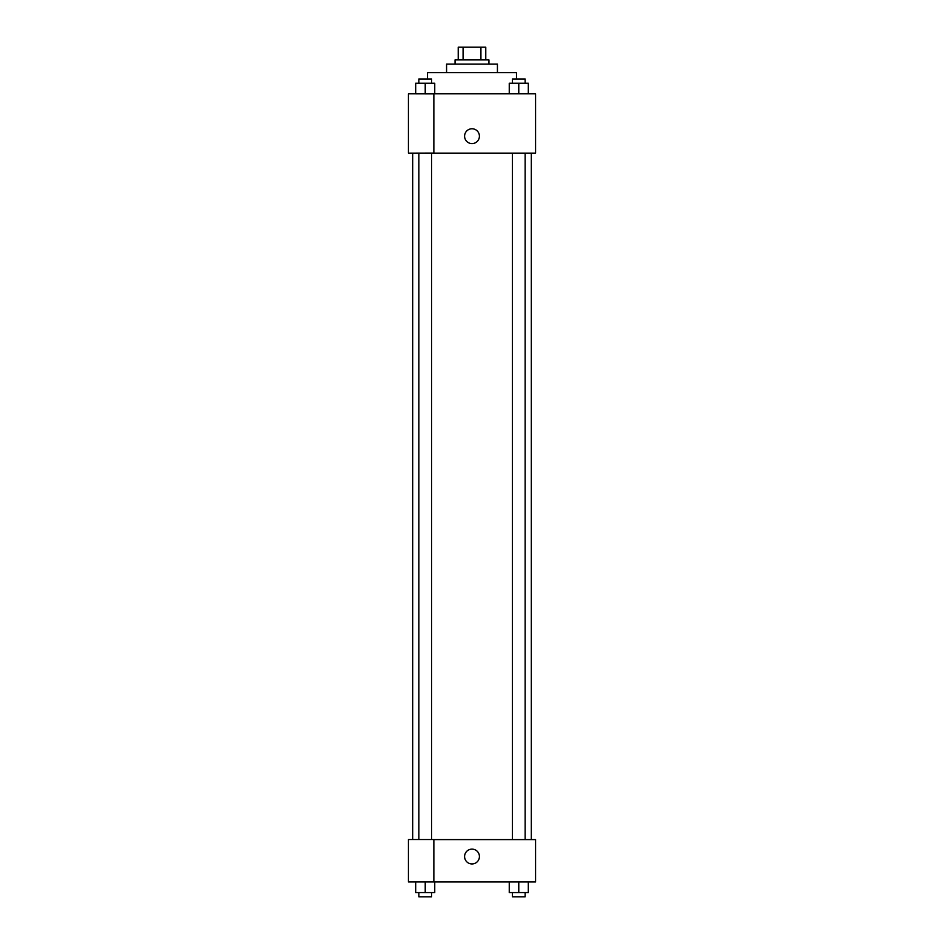 <?xml version="1.0" encoding="UTF-8"?>
<svg xmlns="http://www.w3.org/2000/svg" width="944" height="944" viewBox="0 0 944 944"><rect width="100%" height="100%" fill="white"/><g stroke="black" fill="none" stroke-linecap="round" stroke-linejoin="round"><path stroke-width="1.42" d="M463.079 59.909L463.079 47.2L458.229 47.2L458.229 59.909L458.229 47.2M463.079 47.2L485.771 47.2L485.771 59.909M480.921 59.909L480.921 47.2M455.055 64.145L455.055 59.909L488.945 59.909L488.945 64.145M446.571 72.629L446.571 64.145L497.429 64.145L497.429 72.629M427.502 78.977L427.502 72.629L516.498 72.629L516.498 78.977M408.433 93.81L535.567 93.81L535.567 153.14L408.433 153.14L433.862 153.07L433.862 93.881L408.433 93.81M464.59 136.184A7.41 7.41 0 0 1 475.705 129.765A7.41 7.41 0 0 1 475.705 142.603A7.41 7.41 0 0 1 464.59 136.184M408.433 93.881L408.433 153.07M433.862 839.594L535.567 839.594L535.567 881.967L408.433 881.967L408.433 839.523L433.862 839.523L433.862 881.967M464.59 856.55A7.41 7.41 0 0 1 475.705 850.119A7.41 7.41 0 0 1 475.705 862.969A7.41 7.41 0 0 1 464.59 856.55M509.253 881.967L509.253 892.564L528.31 892.564L528.31 881.967L528.31 892.564M518.775 892.564L518.775 881.967M525.135 892.564L525.135 896.8L512.427 896.8L512.427 892.564M415.69 881.967L415.69 892.564L434.747 892.564L434.747 881.967L434.747 892.564M425.225 892.564L425.225 881.967M431.573 892.564L431.573 896.8L418.865 896.8L418.865 892.564M509.253 93.81L509.253 83.214L528.31 83.214L528.31 93.81L528.31 83.214M518.775 93.81L518.775 83.214M525.135 83.214L525.135 78.977L512.427 78.977L512.427 83.214M415.69 93.81L415.69 83.214L434.747 83.214L434.747 93.81L434.747 83.214M425.225 93.81L425.225 83.214M431.573 83.214L431.573 78.977L418.865 78.977L418.865 83.214M531.319 839.594L531.319 153.14M412.681 839.523L412.681 153.14M512.427 153.14L512.427 839.594M525.135 153.14L525.135 839.594M431.573 839.523L431.573 153.14M418.865 839.523L418.865 153.14"/></g></svg>
